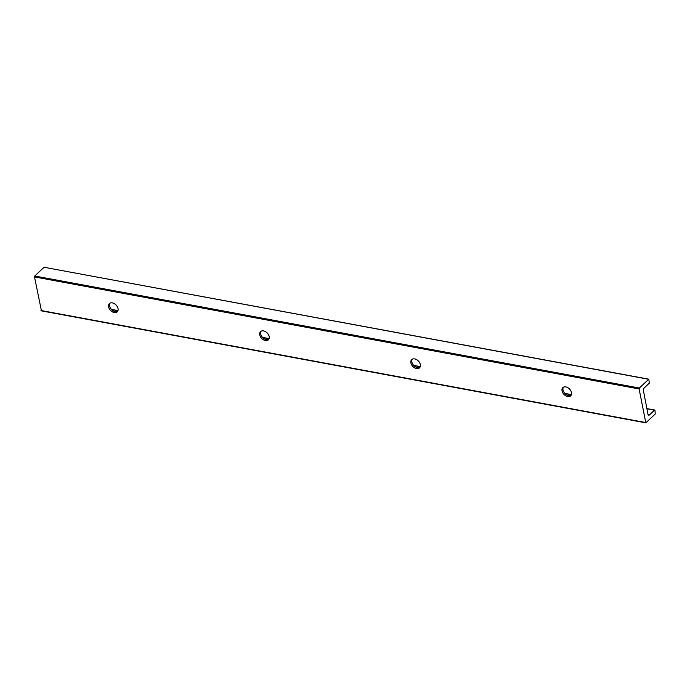 <?xml version="1.0" encoding="UTF-8"?>
<svg xmlns="http://www.w3.org/2000/svg" width="690" height="690" viewBox="0 0 690 690"><rect width="100%" height="100%" fill="white"/><g stroke="black" fill="none" stroke-linecap="round" stroke-linejoin="round"><path stroke-width="1.03" d="M565.843 386.909A5.675 3.873 46.4 0 1 570.82 390.764A5.675 3.873 46.4 0 1 570.682 395.844A5.675 3.873 46.4 0 1 563.963 394.404A5.675 3.873 46.4 0 1 562.85 387.625A5.675 3.873 46.4 0 1 565.843 386.909M563.394 387.228A5.675 3.873 -133.6 0 0 563.92 392.187A5.675 3.873 -133.6 0 0 568.655 395.637A5.675 3.873 -133.6 0 0 571.104 395.327M44.376 267.332L648.798 379.181L649.307 383.123L644.313 387.884A2.268 1.208 100.5 0 0 643.485 390.954L647.945 414.104A2.268 1.208 100.5 0 0 648.729 415.19A2.268 1.208 100.5 0 0 649.514 414.88L648.108 414.621M648.798 379.181L639.363 388.03L639.113 388.953L645.814 422.841L655.25 413.991L654.982 410.369L654.508 410.127L649.514 414.88M44.186 267.159L34.75 276.009L34.5 276.932L41.434 310.733M414.69 358.904A5.675 3.873 46.4 0 1 419.667 362.759A5.675 3.873 46.4 0 1 419.529 367.839A5.675 3.873 46.4 0 1 412.81 366.399A5.675 3.873 46.4 0 1 411.697 359.619A5.675 3.873 46.4 0 1 414.69 358.904M412.24 359.223A5.675 3.873 -133.6 0 0 412.767 364.182A5.675 3.873 -133.6 0 0 417.502 367.632A5.675 3.873 -133.6 0 0 419.951 367.322M263.537 330.898A5.675 3.873 46.4 0 1 268.514 334.754A5.675 3.873 46.4 0 1 268.376 339.834A5.675 3.873 46.4 0 1 261.657 338.393A5.675 3.873 46.4 0 1 260.544 331.614A5.675 3.873 46.4 0 1 263.537 330.898M261.087 331.217A5.675 3.873 -133.6 0 0 261.613 336.185A5.675 3.873 -133.6 0 0 266.349 339.627A5.675 3.873 -133.6 0 0 268.798 339.316M112.384 302.893A5.675 3.873 46.4 0 1 117.36 306.757A5.675 3.873 46.4 0 1 117.222 311.828A5.675 3.873 46.4 0 1 110.504 310.388A5.675 3.873 46.4 0 1 109.391 303.609A5.675 3.873 46.4 0 1 112.384 302.893M109.934 303.212A5.675 3.873 -133.6 0 0 110.46 308.18A5.675 3.873 -133.6 0 0 115.196 311.621A5.675 3.873 -133.6 0 0 117.645 311.311M648.566 379.267L43.953 267.246M639.363 388.03L34.75 276.009M654.508 410.127L646.909 408.721M571.389 394.732L564.989 393.541M420.236 366.726L413.836 365.536M269.083 338.721L262.683 337.531M117.93 310.716L111.53 309.534M639.113 388.953L34.5 276.932M645.573 422.513L40.96 310.5M111.375 309.37L117.973 310.586M262.528 337.376L269.126 338.592M413.681 365.372L420.279 366.597M564.834 393.378L571.432 394.602M646.875 408.584L654.741 410.041M41.202 310.819L645.814 422.841"/></g></svg>
